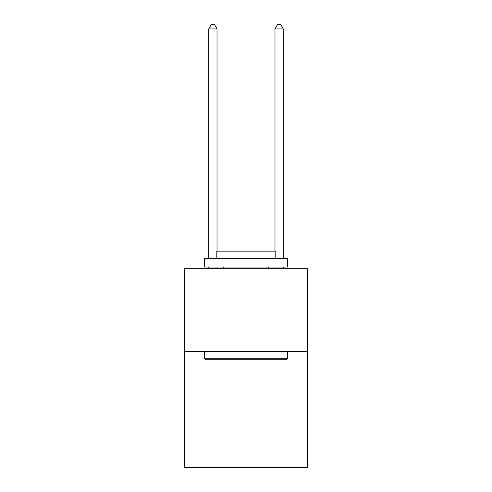<?xml version="1.0" encoding="UTF-8"?>
<svg xmlns="http://www.w3.org/2000/svg" width="492" height="492" viewBox="0 0 492 492"><rect width="100%" height="100%" fill="white"/><g stroke="black" fill="none" stroke-linecap="round" stroke-linejoin="round"><path stroke-width="0.74" d="M307.272 351.485L307.272 467.4L184.728 467.4L184.728 268.687L307.272 268.687L307.272 351.485L184.728 351.485M205.595 359.763L204.604 358.773L287.396 358.773L286.405 359.763L205.595 359.763M287.396 258.749L287.396 267.033L204.604 267.033L204.604 258.749L287.396 258.749M216.191 258.749L216.191 251.135L275.809 251.135L275.809 258.749M287.396 351.485L287.396 358.773M204.604 351.485L204.604 358.773M268.521 267.033L268.521 268.687M223.479 267.033L223.479 268.687M217.021 268.687L217.021 267.033M217.021 251.135L217.021 28.905L208.743 28.905L208.743 258.749M208.743 268.687L208.743 267.033M208.743 28.905L211.228 24.6L214.537 24.6L217.021 28.905M283.257 268.687L283.257 267.033M283.257 258.749L283.257 28.905L274.979 28.905L274.979 251.135M274.979 267.033L274.979 268.687M274.979 28.905L277.463 24.6L280.772 24.6L283.257 28.905"/></g></svg>
